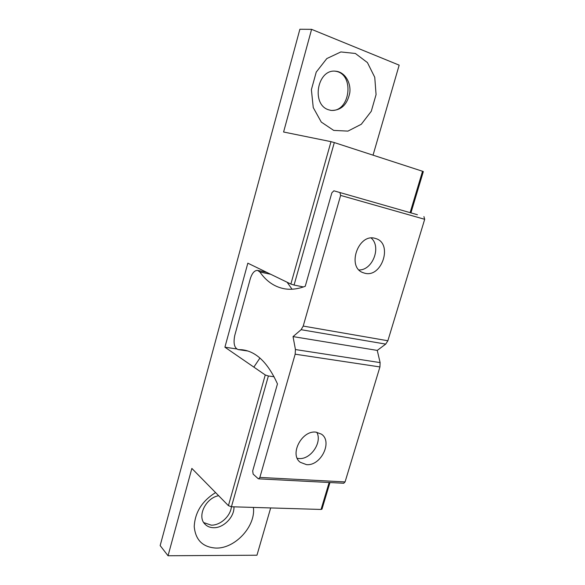 <?xml version="1.0" encoding="UTF-8"?>
<svg xmlns="http://www.w3.org/2000/svg" width="585" height="585" viewBox="0 0 585 585"><rect width="100%" height="100%" fill="white"/><g stroke="black" fill="none" stroke-linecap="round" stroke-linejoin="round"><path stroke-width="0.88" d="M231.441 506.756L268.376 375.994L265.254 374.956L228.421 505.659L231.441 506.756L321.055 509.455L321.991 509.096M268.376 375.994L274.08 376.74M228.421 505.659L191.858 468.424L168.041 555.75L256.961 555.216L270.68 507.934M290.869 284.054L294.065 285.049L334.313 142.572L331 141.65L290.869 284.054L247.828 263.177L224.911 347.205L236.611 348.931M224.911 347.205L265.254 374.956M373.047 155.164L399.167 65.147L311.593 29.345L283.593 132.013L331 141.65M294.065 285.049L303.41 286.95M334.313 142.572L422.538 171.266L410.122 212.64M410.933 212.874L423.335 171.573L422.538 171.266M253.393 507.414C255.93 525.988 235.345 548.65 216.033 548.079C202.754 547.246 195.485 540.057 194.227 526.522C194.973 512.321 202.088 501.009 215.572 492.577M218.644 495.7C205.854 497.886 196.911 516.197 204.801 523.984C207.024 526.383 209.935 527.619 213.532 527.714C223.572 528.16 234.6 516.804 233.941 506.829M203.748 522.602L211.192 525.14C220.318 525.52 230.541 516.153 231.411 506.756M333.699 130.404L321.282 122.082L313.246 107.574L311.388 89.673L316.236 72.094L326.81 58.573L340.85 51.948L355.373 53.469L367.431 62.588L374.751 77.286L376.067 94.616L371.27 111.296L361.296 124.269L347.951 131.106L333.699 130.404M328.777 109.841L331.183 110.433C341.106 110.55 347.314 104.678 349.793 92.803C351.146 82.185 344.543 71.853 335.688 71.209C317.202 68.701 310.957 104.861 328.777 109.841M330.459 110.309C350.356 113.139 355.241 73.198 334.956 71.173M168.041 555.75L160.158 545.586L299.878 29.25L311.593 29.345M331.841 192.845L333.867 190.805L339.958 192.553L340.631 195.412L303.213 326.072L301.114 329.699L293.041 336.602L295.432 349.545L295.162 354.188L259.872 477.418L258.665 478.837L258.124 478.618L253.159 474.128L252.683 470.962L277.458 383.914C267.864 362.605 255.981 351.212 241.81 349.735L238.175 349.589C234.336 348.024 233.196 343.3 234.768 335.424L250.292 278.752C252.077 273.115 254.519 270.328 257.619 270.409L259.872 272.003C266.372 281.341 274.57 286.935 284.464 288.785C290.957 289.897 297.882 289.063 305.246 286.284L331.841 192.845M417.419 214.732L339.958 192.553M343.688 483.247L345.07 481.93L379.928 366.941L380.111 362.598L377.259 350.408L385.712 344.104L387.87 340.755L424.688 219.302L423.92 216.596M375.109 238.366L375.994 238.629C393.076 243.704 381.873 277.985 364.821 273.232L363 272.661C346.488 267.023 358.371 233.057 375.109 238.366M377.259 350.408L293.041 336.602M297.246 458.311L298.803 458.523C310.569 459.912 322.591 442.282 316.777 432.249M306.43 464.614L300.302 462.304C289.144 454.538 301.904 429.99 315.995 432.154L321.392 434.128C333.011 441.543 320.821 466.325 306.43 464.614M359.036 269.956C372.616 270.343 381.639 246.79 371.183 238.036M329.143 482.493L321.055 509.455M340.631 195.412L424.688 219.302M387.87 340.755L303.213 326.072M345.07 481.93L259.872 477.418M301.114 329.699L385.712 344.104M295.162 354.188L379.928 366.941M380.111 362.598L295.432 349.545M247.616 350.941L238.505 349.603M270.665 274.255L259.872 272.003M321.969 509.169L329.969 482.53M343.805 483.254L258.665 478.837M247.821 351.007L238.175 349.589M266.614 272.296L257.619 270.409M287.103 282.226L292.039 289.217M259.93 358.049L253.853 367.109"/></g></svg>
